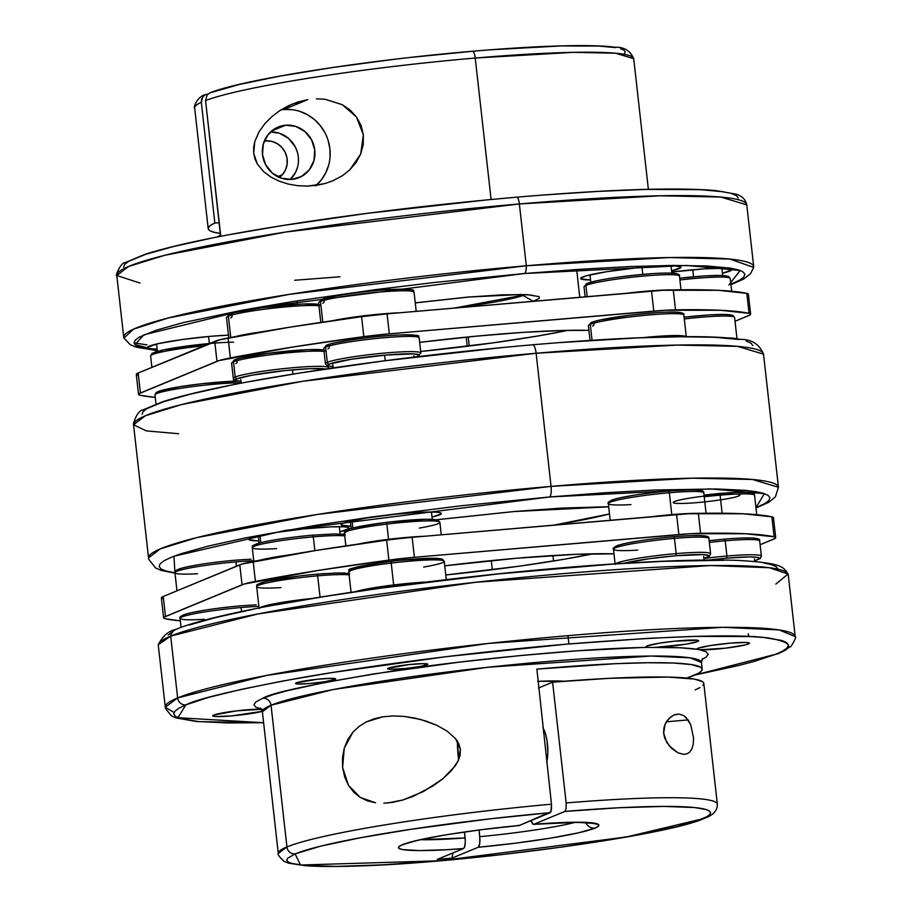 <?xml version="1.0" encoding="UTF-8"?>
<svg xmlns="http://www.w3.org/2000/svg" width="912" height="912" viewBox="0 0 912 912"><rect width="100%" height="100%" fill="white"/><g stroke="black" fill="none" stroke-linecap="round" stroke-linejoin="round"><path stroke-width="1.37" d="M265.688 140.915L264.32 141.086A20.167 19.243 -112.5 0 1 265.688 140.915A20.167 19.243 -112.5 0 1 285.125 152.236A20.167 19.243 -112.5 0 1 282.401 174.694L285.581 169.757L287.166 164.023L287.006 157.993L285.125 152.236L281.683 147.254L277.009 143.503L271.514 141.326L265.688 140.915M297.472 167.42L295.591 172.322L290.233 179.504A27.371 26.117 67.5 0 0 296.309 149.146A27.371 26.117 67.5 0 0 270.568 131.944L279.368 133.232L288.5 138.373L295.146 146.684L297.209 151.643M285.581 125.218A27.371 26.117 -112.5 0 1 314.036 146.137A27.371 26.117 -112.5 0 1 299.09 177.612A27.371 26.117 -112.5 0 1 291.669 179.425L301.439 176.506L309.259 169.894L313.933 160.615L314.754 150.081L311.608 139.878L304.95 131.567L295.819 126.426L285.581 125.218L275.823 128.147L268.003 134.748L263.317 144.028L262.496 154.573L265.643 164.764L272.3 173.075L281.432 178.216L291.669 179.425A27.371 26.117 -112.5 0 1 263.215 158.506A27.371 26.117 -112.5 0 1 278.16 127.03A27.371 26.117 -112.5 0 1 285.581 125.218L271.639 130.997L285.581 125.218M316.339 98.827L325.105 99.283L342.342 104.709L356.444 116.975L363.375 134.794L360.685 154.037L349.741 169.883L342.319 175.754L332.378 180.998M324.113 183.779L307.241 186.116L297.46 185.672L288.067 184.007L279.254 181.192L271.046 177.145L263.557 171.593L257.275 163.921L253.696 153.296L254.756 141.656L259.054 131.773L264.993 123.508L271.958 116.542L279.824 110.614L288.466 105.735L297.768 102.03L307.777 99.625L283.826 109.531L307.777 99.625L292.011 104.15M316.168 185.387A43.217 41.245 67.5 0 0 326.553 136.105A43.217 41.245 67.5 0 0 283.826 109.531A43.217 41.245 67.5 0 0 280.953 109.885M228.684 335.114L211.322 336.254A50.422 4.355 -6.4 0 1 228.456 335.126M695.48 269.519A50.422 4.355 -6.4 0 1 731.663 269.667A50.422 4.355 -6.4 0 1 722.372 273.281L731.481 270.1L731.356 269.257L729.315 268.641L725.439 268.288L704.611 268.823L671.745 272.072A50.422 4.355 -6.4 0 1 695.48 269.519M644.727 267.113A50.422 4.355 -6.4 0 1 680.899 267.25A50.422 4.355 -6.4 0 1 671.608 270.875L680.717 267.695L680.591 266.851L674.675 265.871L662.078 265.962L635.06 268.025L606.605 271.73L586.291 275.812L580.853 278.057L580.978 278.901L590.531 279.973A50.422 4.355 -6.4 0 1 580.682 278.502A50.422 4.355 -6.4 0 1 644.727 267.113M519.373 203.957A316.954 27.394 173.6 0 0 116.804 275.515L128.626 266.452L164.878 255.257L285.616 232.047L519.373 203.957A7.684 2.2 -94.9 0 0 516.614 197.186A7.684 2.2 -94.9 0 0 516.397 197.231A7.684 2.2 85.1 0 1 516.614 197.186A7.684 2.2 85.1 0 1 519.373 203.957L660.22 195.784L720.742 197.049L746.768 204.858A316.954 27.394 173.6 0 0 519.373 203.957L526.304 265.768L519.373 203.957M140.026 283.062L116.804 275.515L123.736 337.326A316.954 27.394 -6.4 0 1 526.304 265.768L289.264 294.371L168.435 317.935L133.562 329.129L123.941 338.056L130.325 344.725L136.355 347.198L157.309 350.653M728.927 284.966L740.122 270.465L686.611 265.438L524.4 273.52L435.571 282.355L376.063 289.56L292.057 301.655L242.695 310.114L183.346 322.597L155.804 330.315L139.148 337.201L135.136 340.256L134.041 342.992L135.899 345.409L140.676 347.461L157.263 350.299L134.942 344.633L143.959 334.784L251.917 308.438L524.4 273.52A9.61 2.747 -94.9 0 0 526.304 265.768A9.61 2.747 85.1 0 1 524.4 273.52L580.009 269.279L630.215 266.543L673.09 265.426L706.994 265.973L730.615 268.162L738.264 269.838L743.041 271.901L744.887 274.318L743.804 277.054L739.78 280.098L730.877 284.225M134.03 342.912L146.957 344.873M415.268 302.921L466.967 297.244A9.61 2.747 -94.9 0 0 467.332 297.13L415.256 302.841L467.332 297.13A9.61 2.747 85.1 0 1 466.955 297.244C539.117 291.863 533.657 296.708 533.281 295.682M525.107 294.793A91.246 7.889 -6.4 0 1 454.279 308.085L525.107 294.793M205.553 100.537A220.909 19.095 -6.4 0 1 475.232 58.037A7.684 2.2 -94.9 0 0 472.473 51.254A7.684 2.2 -94.9 0 0 472.256 51.311A7.684 2.2 85.1 0 1 472.473 51.254A7.684 2.2 85.1 0 1 475.232 58.037L573.397 52.337L615.577 53.215L633.715 58.664A220.909 19.095 173.6 0 0 475.232 58.037A220.909 19.095 173.6 0 0 205.553 100.537L220.533 235.627A220.909 19.095 173.6 0 0 217.181 236.995L220.636 234.988L205.553 100.537L207.104 94.962L205.553 100.537M648.375 189.308L633.715 58.664C630.192 50.684 624.047 46.888 615.292 47.287C606.674 46.113 594.658 45.554 579.257 45.6C550.837 45.725 515.234 47.606 472.45 51.254C366.362 60.203 243.835 79.344 210.159 92.716L207.104 94.962L210.284 92.671M491.101 199.477L475.232 58.037L491.101 199.477M334.225 180.2L325.846 183.289L317.376 185.204L307.241 186.116L297.46 185.672L288.067 184.007L279.254 181.192L271.046 177.145L263.557 171.593L257.275 163.921L254.972 158.962L253.696 153.296L253.661 147.334L254.756 141.656L259.054 131.773L264.993 123.508L271.958 116.542L279.824 110.614L292.182 104.082M342.342 104.709L350.026 109.976L356.444 116.975L361.038 125.4L363.375 134.794L363.238 144.575L360.685 154.037L356.022 162.598L349.741 169.883M339.925 276.781L294.701 280.269M208.198 228.673A220.909 19.095 -6.4 0 0 220.465 233.461L214.126 232.264L210.25 230.884L208.381 229.265L208.529 227.396L210.695 225.321L214.856 223.052L219.256 222.676L214.856 223.052L201.313 102.292L201.541 99.328L202.863 96.718L205.052 94.871L207.982 94.039L205.462 94.666C196.912 96.296 192.991 108.824 194.655 107.912L208.198 228.673A220.909 19.095 -6.4 0 1 214.856 223.052L201.313 102.292A220.909 19.095 173.6 0 0 194.655 107.912M279.471 177.487L282.401 174.694L277.67 176.654L282.401 174.694A20.167 19.243 -112.5 0 1 279.471 177.487M738.264 198.029L736.406 195.601L731.595 193.526M723.9 191.828L700.131 189.628L645.479 189.434L598.42 191.383L544.92 194.917M487.042 199.888L367.126 213.374L282.606 225.538L232.936 234.053M210.843 238.306L173.212 246.616L145.498 254.38L128.74 261.311L124.693 264.377L123.599 267.136M698.033 195.738L699.105 196.057M194.712 108.175A220.909 19.095 -6.4 0 1 201.313 102.292L202.863 96.718L205.052 94.871M624.469 53.762L625.222 51.859L623.933 50.183L620.627 48.758M615.315 47.584L598.933 46.067L561.256 45.931L491.921 49.715M472.256 51.311L412.064 57.274M391.772 59.633L332.834 67.488L280.508 76.015L239.115 84.52L212.04 92.294M533.303 301.291L521.368 294.485L467.332 297.13L502.056 294.838L527.25 294.644L539.072 296.594L539.323 298.281L533.303 301.291M211.322 336.254L182.229 339.526L158.243 343.642L147.459 347.21L147.584 348.053L149.614 348.669L157.138 349.114A50.422 4.355 -6.4 0 1 147.277 347.643A50.422 4.355 -6.4 0 1 211.322 336.254M730.934 284.692L743.804 278.969L750.587 273.623L753.665 267.421L729.942 259.076L669.408 257.549L526.304 265.768A316.954 27.394 -6.4 0 1 753.7 266.669L746.768 204.858C745.457 199.238 741.764 195.647 735.676 194.096L715.852 190.574C675.632 187.177 609.216 189.377 516.591 197.186C419.212 205.77 329.392 217.181 247.106 231.443C201.073 239.582 166.873 247.266 144.506 254.505L125.149 262.622C120.794 262.132 114.513 277.624 116.804 275.515M283.826 109.531L291.965 109.657M299.98 111.435L307.561 114.775L314.412 119.552L320.272 125.594L324.911 132.673M328.16 140.494L329.882 148.77L330.03 157.195M328.582 165.425L325.595 173.143L321.195 180.074L315.541 185.934M420.706 351.485A170.966 14.774 173.6 0 0 568.051 330.338L538.536 335.878L493.734 342.775L420.706 351.485M747.897 294.929L748.399 294.302L746.814 293.368L749.048 313.34A48.028 4.15 -6.4 0 1 750.644 314.195A48.028 4.15 -6.4 0 1 748.763 315.598L735.038 321.275L750.131 314.902L750.644 314.275L749.048 313.34L720.469 310.285L665.566 310.24L389.321 333.826L363.808 336.642L292.57 347.073L219.176 360.548L139.046 393.699L138.533 394.315L140.129 395.261L155.268 397.404A316.954 27.394 -6.4 0 1 140.129 395.261A48.028 4.15 -6.4 0 1 138.533 394.406A48.028 4.15 -6.4 0 1 140.414 392.992L138.168 373.031L136.287 374.353L137.883 375.288M419.691 342.365L475.608 336.232L522.758 332.39L563.183 330.452L588.913 330.383A170.966 14.774 -6.4 0 0 419.691 342.365M750.644 314.195L748.399 294.223A48.028 4.15 173.6 0 0 746.814 293.368L718.234 290.312L663.32 290.267L387.076 313.865L361.574 316.681L290.324 327.112L219.94 339.754L138.168 373.031A48.028 4.15 173.6 0 0 136.287 374.433L138.533 394.406M749.048 313.34L746.814 293.368A316.954 27.394 173.6 0 0 673.273 289.879L675.507 309.841A316.954 27.394 -6.4 0 1 749.048 313.34M675.507 309.841L673.273 289.879A48.028 4.15 173.6 0 0 651.556 291.122L653.79 311.095A48.028 4.15 -6.4 0 1 675.507 309.841M651.556 291.122L653.79 311.095L389.321 333.826L387.076 313.865L651.556 291.122M389.321 333.826L387.076 313.865A48.028 4.15 173.6 0 0 361.574 316.681L363.808 336.642A48.028 4.15 -6.4 0 1 389.321 333.826M363.808 336.642L361.574 316.681A316.954 27.394 173.6 0 0 228.114 337.964L230.348 357.937A316.954 27.394 -6.4 0 1 363.808 336.642M230.348 357.937L228.114 337.964A48.028 4.15 173.6 0 0 214.73 341.362L216.965 361.323A48.028 4.15 -6.4 0 1 230.348 357.937M214.73 341.362L216.965 361.323L140.414 392.992L138.168 373.031L214.73 341.362M240.905 381.205A46.102 3.99 173.6 0 0 187.04 385.616A46.102 3.99 173.6 0 0 156.967 393.175L156.853 392.411M155.029 394.702A48.028 4.15 -6.4 0 1 188.225 387.201A48.028 4.15 -6.4 0 1 240.483 382.812M150.662 355.714A48.028 4.15 -6.4 0 1 203.98 345.808A48.028 4.15 173.6 0 0 150.617 355.931L151.825 353.525L163.624 349.866L209.509 343.516M233.506 342.194A46.102 3.99 173.6 0 0 180.291 346.97A46.102 3.99 173.6 0 0 152.6 354.187L152.475 353.423M241.076 382.812A48.028 4.15 173.6 0 0 187.553 387.292A48.028 4.15 173.6 0 0 154.994 394.919L156.203 392.513L159.383 391.054L179.037 386.825L202.772 383.621L237.747 381.159M237.884 381.182L215.232 382.402M206.397 383.234L188.624 385.388M180.371 386.62L158.483 391.453M208.586 336.505L209.372 343.528L208.586 336.505M692.755 269.77L693.542 276.792L692.755 269.77M641.991 267.353L642.778 274.387L641.991 267.353M372.529 290.939L372.427 290.039L372.529 290.939M385.24 360.696L384.67 355.6L385.24 360.696M280.406 305.645L280.178 303.582L280.406 305.645M292.969 374.068L292.547 370.306L292.969 374.068M561.29 330.497L561.427 331.683L561.29 330.497M468.244 336.938L469.258 346.013L468.244 336.938M332.663 320.693A48.028 4.15 -6.4 0 1 399.57 312.793A48.028 4.15 173.6 0 0 334.875 320.237M325.607 347.119L327.317 362.338L325.607 347.119A48.028 4.15 173.6 0 0 323.726 348.532L326.713 345.192C330.885 342.388 374.752 335.741 399.638 334.955C429.324 334.693 414.561 336.927 419.178 337.828A48.028 4.15 173.6 0 0 377.921 338.318A48.028 4.15 173.6 0 0 325.607 347.119A1.927 1.835 -112.5 0 1 326.678 345.203A1.927 1.835 67.5 0 0 325.607 347.119A48.028 4.15 -6.4 0 1 375.299 338.591A48.028 4.15 -6.4 0 1 418.836 337.406M416.59 336.802A46.102 3.99 173.6 0 0 380.885 336.289A46.102 3.99 173.6 0 0 327.226 345.067L330.566 343.961M420.546 352.613A48.028 4.15 173.6 0 0 377.009 353.799A48.028 4.15 173.6 0 0 327.317 362.338A48.028 4.15 -6.4 0 1 379.631 353.537A48.028 4.15 -6.4 0 1 420.888 353.047L419.178 337.828M333.245 366.704L327.841 365.815L327.727 365.039L329.357 364.082A1.927 1.835 -112.5 0 1 327.317 362.338A1.927 1.835 67.5 0 0 329.357 364.082A46.102 3.99 -6.4 0 1 386.118 355.03A46.102 3.99 -6.4 0 1 417.388 356.512A1.927 1.835 67.5 0 0 417.935 356.375A1.927 1.835 -112.5 0 1 417.388 356.512L416.738 356.763M320.488 301.473L322.802 322.13L320.488 301.473A48.028 4.15 173.6 0 0 318.607 302.887L321.594 299.546C325.766 296.742 369.634 290.096 394.52 289.309C424.205 289.047 409.442 291.281 414.059 292.182A48.028 4.15 173.6 0 0 372.803 292.672A48.028 4.15 173.6 0 0 320.488 301.473A1.927 1.835 -112.5 0 1 321.56 299.558A1.927 1.835 67.5 0 0 320.488 301.473A48.028 4.15 -6.4 0 1 370.181 292.946A48.028 4.15 -6.4 0 1 413.717 291.76M411.472 291.156A46.102 3.99 173.6 0 0 375.767 290.643A46.102 3.99 173.6 0 0 322.107 299.421L325.436 298.315M321.56 299.558A1.927 1.835 -112.5 0 1 324.056 300.743A1.927 1.835 -112.5 0 1 322.802 303.183M411.654 290.119L406.25 289.229L394.736 289.321M344.006 294.587L330.338 297.118M329.357 364.082L351.257 359.248L386.118 355.03L413.501 353.89L418.904 354.779L419.018 355.555L417.388 356.512M419.007 354.859A1.927 1.835 -112.5 0 1 418.528 355.954M333.051 366.715L327.146 365.826L325.436 363.751A48.028 4.15 -6.4 0 1 327.317 362.338M326.678 345.203A1.927 1.835 -112.5 0 1 329.186 346.378A1.927 1.835 -112.5 0 1 327.921 348.829M416.773 335.764L411.369 334.875L399.855 334.966M349.125 340.233L335.456 342.752M324.056 351.439A48.028 4.15 173.6 0 0 277.544 353.902A48.028 4.15 173.6 0 0 233.483 361.825A1.927 1.835 -112.5 0 1 234.555 359.898A1.927 1.835 67.5 0 0 233.483 361.825A48.028 4.15 -6.4 0 1 271.936 354.574A48.028 4.15 -6.4 0 1 318.915 351.143M324.467 351.496A46.102 3.99 173.6 0 0 288.762 350.983A46.102 3.99 173.6 0 0 235.102 359.761L238.442 358.655M328.423 367.319A48.028 4.15 173.6 0 0 284.886 368.505A48.028 4.15 173.6 0 0 235.193 377.032L233.483 361.825L235.193 377.032A48.028 4.15 -6.4 0 1 287.508 368.231A48.028 4.15 -6.4 0 1 328.765 367.741L328.594 366.259M237.245 378.776A46.102 3.99 -6.4 0 1 281.546 370.956A46.102 3.99 -6.4 0 1 325.424 369.007L309.863 368.676L285.16 370.568L251.735 375.208L237.245 378.776A1.927 1.835 -112.5 0 1 235.193 377.032A1.927 1.835 67.5 0 0 237.245 378.776L235.604 379.734L235.718 380.509L241.121 381.398M318.938 305.794A48.028 4.15 173.6 0 0 272.426 308.256A48.028 4.15 173.6 0 0 228.365 316.179A1.927 1.835 -112.5 0 1 229.436 314.252A1.927 1.835 67.5 0 0 228.365 316.179A48.028 4.15 -6.4 0 1 266.817 308.929A48.028 4.15 -6.4 0 1 313.796 305.497M319.348 305.851A46.102 3.99 173.6 0 0 283.643 305.338A46.102 3.99 173.6 0 0 229.984 314.116L233.312 313.01M228.365 316.179L230.759 337.463L228.365 316.179A48.028 4.15 173.6 0 0 226.484 317.581L228.764 337.839M235.604 336.551A48.028 4.15 -6.4 0 1 263.249 331.592M229.436 314.252A1.927 1.835 -112.5 0 1 231.944 315.438A1.927 1.835 -112.5 0 1 230.679 317.878M319.531 304.813L314.127 303.924L302.613 304.015M251.883 309.282L238.214 311.813M233.483 361.825A48.028 4.15 173.6 0 0 231.602 363.227L233.312 378.446A48.028 4.15 -6.4 0 1 235.193 377.032M234.555 359.898A1.927 1.835 -112.5 0 1 237.063 361.084A1.927 1.835 -112.5 0 1 235.798 363.523M324.649 350.459L319.246 349.57L307.732 349.661M257.002 354.928L243.333 357.458M732.028 316.453A46.102 3.99 173.6 0 0 684.091 317.216L708.977 314.936L724.892 314.446L732.895 315.404L734.605 317.479A48.028 4.15 173.6 0 0 684.285 318.949A48.028 4.15 -6.4 0 1 734.263 317.057M731.663 291.224L730.238 278.491A48.028 4.15 173.6 0 0 679.907 279.961A48.028 4.15 -6.4 0 1 729.896 278.069M727.651 277.465A46.102 3.99 173.6 0 0 679.714 278.228L704.6 275.948L720.514 275.458L728.528 276.416L730.238 278.491M728.107 337.953A48.028 4.15 -6.4 0 1 736.531 338.831M727.833 276.427L722.429 275.538M732.211 315.415L726.796 314.526L715.282 314.617M707.746 315.028L690.578 316.498M681.264 314.036A46.102 3.99 173.6 0 0 645.559 313.523A46.102 3.99 173.6 0 0 591.899 322.301L595.228 321.206M592.583 326.063A1.927 1.835 -112.5 0 0 593.849 323.623A1.927 1.835 -112.5 0 0 591.352 322.438C604.052 318.356 626.327 315.062 658.213 312.52C686.736 310.912 684.023 314.378 683.84 315.073A48.028 4.15 173.6 0 0 642.595 315.563A48.028 4.15 173.6 0 0 590.281 324.364A1.927 1.835 -112.5 0 1 591.352 322.438A1.927 1.835 67.5 0 0 590.281 324.364A48.028 4.15 -6.4 0 1 639.973 315.826A48.028 4.15 -6.4 0 1 683.498 314.651M626.92 293.242A48.028 4.15 -6.4 0 1 672.178 289.902M681.013 289.765L679.474 276.085A48.028 4.15 173.6 0 0 638.218 276.575A48.028 4.15 173.6 0 0 585.903 285.376L587.168 296.662L585.903 285.376A48.028 4.15 -6.4 0 1 635.596 276.838A48.028 4.15 -6.4 0 1 679.132 275.663M676.886 275.048A46.102 3.99 173.6 0 0 641.182 274.535A46.102 3.99 173.6 0 0 587.522 283.313A1.927 1.835 -112.5 0 0 586.975 283.45A1.927 1.835 67.5 0 0 585.903 285.376A1.927 1.835 -112.5 0 1 586.975 283.45C599.686 279.368 621.961 276.074 653.836 273.543C682.37 271.936 679.657 275.39 679.474 276.085M685.961 336.517A48.028 4.15 173.6 0 0 643.507 337.588A48.028 4.15 -6.4 0 1 686.109 336.631M590.281 324.364L592.059 340.279L590.281 324.364A48.028 4.15 173.6 0 0 588.4 325.778L590.041 340.415M677.069 274.022L671.665 273.133M585.903 285.376A48.028 4.15 173.6 0 0 584.022 286.79L587.009 283.438M681.446 313.01L676.031 312.121L664.517 312.2M656.993 312.611L639.814 314.093M630.83 315.096L600.119 319.998M686.873 753.871L683.612 754.315L677.958 752.788L671.962 748.661L666.706 742.368L663.64 733.157L663.856 728.346L665.087 724.231L669.089 718.337L673.877 715.042L678.836 714.062L683.692 715.544L685.984 717.345L690.726 724.755L693.53 737.854L693.234 744.124L691.866 748.957L689.666 752.149L686.873 753.871L683.612 754.315L677.958 752.788L669.226 745.868L664.688 738.07L663.64 733.157L665.087 724.231L666.923 720.925L671.426 716.41L675.108 714.586L678.836 714.062L683.692 715.544L688.127 719.921L690.726 724.755L693.53 737.854L693.234 744.124L691.866 748.957M546.664 762.01L547.234 759.388A20.167 5.78 85.1 0 1 546.721 761.771M352.853 732.268L347.78 739.609L344.234 748.216L342.479 757.724L342.627 767.516L344.668 776.899L348.452 785.278L353.765 792.22L360.24 797.43L367.604 800.918L375.55 802.777L360.24 797.43L348.452 785.278L342.627 767.516L344.234 748.216L352.853 732.268L359.168 726.34L366.43 721.859L382.744 716.821L393.346 715.931L404.176 716.422L415.177 718.166L426.052 721.084L436.688 725.245L446.846 730.922L455.59 738.709L460.389 749.39L458.132 760.973L451.36 770.743L442.753 778.882L423.419 791.57L402.819 800.018L387.634 802.982M457.402 741.228A43.217 12.369 -94.9 0 0 458.622 759.878L457.402 740.681M426.976 664.837A20.167 1.744 -6.4 0 1 404.996 668.53A20.167 1.744 -6.4 0 1 387.68 668.735A20.167 1.744 -6.4 0 1 388.466 668.143L387.794 668.906L390.165 669.294L406.011 668.428L420.637 666.398L427.694 664.415L423.054 663.651L409.431 664.552L388.466 668.143A20.167 1.744 -6.4 0 1 410.434 664.449A20.167 1.744 -6.4 0 1 427.762 664.244A20.167 1.744 -6.4 0 1 426.976 664.837L426.862 663.845L426.976 664.837M334.852 679.531A20.167 1.744 -6.4 0 1 312.873 683.225A20.167 1.744 -6.4 0 1 295.556 683.441A20.167 1.744 -6.4 0 1 296.343 682.849L295.67 683.601L298.042 683.989L310.023 683.498L325.265 681.652L335.57 679.109L330.931 678.346L317.308 679.246L296.343 682.849A20.167 1.744 -6.4 0 1 318.311 679.144A20.167 1.744 -6.4 0 1 335.639 678.938A20.167 1.744 -6.4 0 1 334.852 679.531L334.738 678.539L334.852 679.531M262.325 711.326A26.414 2.28 -6.4 0 1 232.936 715.783A26.414 2.28 -6.4 0 1 212.735 715.817A26.414 2.28 -6.4 0 1 213.773 715.042L212.895 716.034L215.996 716.547L231.682 715.897L262.325 711.326M701.852 659.615L705.922 657.313L708.236 654.303L706.184 651.784L699.8 649.789L725.678 648.147L745.104 644.955L748.364 643.975L748.216 642.675L748.364 643.975A26.414 2.28 -6.4 0 1 725.678 648.147A26.414 2.28 -6.4 0 1 699.8 649.789L697.064 649.31A26.414 2.28 -6.4 0 1 696.905 649.093A26.414 2.28 -6.4 0 1 697.931 648.307L697.064 649.31L680.033 647.771L649.766 647.417A26.414 2.28 -6.4 0 1 646.141 646.676A26.414 2.28 -6.4 0 1 647.167 645.901L646.346 646.916M697.6 641.569A26.414 2.28 -6.4 0 1 655.945 647.349L686.143 644.157L697.6 641.569L698.478 640.577L697.406 640.247L674.629 641.193L659.718 643.131L647.167 645.901A26.414 2.28 -6.4 0 1 675.952 641.056A26.414 2.28 -6.4 0 1 698.638 640.783A26.414 2.28 -6.4 0 1 697.6 641.569L697.452 640.258L697.6 641.569M694.819 675.097L778.381 653.619L791.092 646.334C795.093 639.779 796.45 636.53 795.196 636.576L788.264 574.765A316.954 27.394 173.6 0 0 515.998 578.026A316.954 27.394 173.6 0 0 170.704 636.109L177.635 697.919A316.954 27.394 -6.4 0 1 522.929 639.836A316.954 27.394 -6.4 0 1 795.196 636.576L779.167 629.941L722.863 627.319L488.775 643.393L266.589 675.427L177.635 697.919A7.684 7.33 67.5 0 0 185.831 704.896C196.741 699.094 233.518 690.327 296.149 678.608C359.807 667.128 466.648 652.639 566.523 644.157C670.673 635.881 738.002 633.817 768.531 637.99C792.505 642.265 795.093 647.645 776.306 654.121A7.684 7.33 67.5 0 0 780.524 652.24A7.684 7.33 -112.5 0 1 776.306 654.121L695.047 674.994L738.788 665.475L753.962 661.508L776.306 654.121L783.26 650.78L787.307 647.714L788.401 644.955L786.532 642.527L781.732 640.452L763.504 637.465L750.257 636.565L695.617 636.371L648.546 638.309L566.523 644.157L447.04 656.572L332.732 672.463L283.062 680.979L241.007 689.438L208.175 697.509L185.831 704.896A7.684 7.33 -112.5 0 1 177.635 697.919L165.232 707.233L174.032 712.466M788.059 574.036C783.465 566.922 782.074 563.08 739.792 560.504C686.497 558.087 581.366 564.46 473.362 576.532C339.503 591.318 213.431 613.366 176.107 629.326C168.503 630.933 162.575 636.052 158.335 644.67L170.704 636.109A9.61 9.166 -112.5 0 1 176.027 629.36A9.61 9.166 67.5 0 0 170.704 636.109L257.834 613.97L475.369 582.301L710.049 565.554L769.238 567.709L788.059 574.036L775.85 584.079M465.143 837.923A91.246 7.889 -6.4 0 1 420.706 839.667L465.143 837.923L465.348 841.651L464.47 832.018L465.143 837.923M702.924 685.425L703.802 683.476L702.662 681.766L694.374 679.075L667.63 677.057L609.056 678.334L552.604 682.176L566.158 802.936A220.909 19.095 -6.4 0 1 717.345 804.179L703.802 683.419A220.909 19.095 173.6 0 0 552.604 682.176L538.456 688.024L552.604 682.176L566.158 802.936L566.135 808.579L564.881 811.429A213.226 18.434 -6.4 0 1 702.217 818.908A7.684 7.33 67.5 0 0 704.406 818.36A7.684 7.33 -112.5 0 1 702.217 818.908L626.156 837.034L439.744 860.78L300.47 865.032L295.112 853.917L320.203 846.279L359.978 837.832L411.152 829.27L489.755 818.873L550.21 812.683L551.464 809.845L551.486 804.202A220.909 19.095 173.6 0 0 286.927 846.94A7.684 7.33 67.5 0 0 295.112 853.917A213.226 18.434 -6.4 0 1 550.21 812.683L519.122 825.554L518.016 825.246L519.122 825.554C490.314 827.925 421.754 836.851 402.386 844.694C384.043 852.446 434.112 851.17 463.547 848.536L437.27 859.4L451.93 858.146L478.207 847.271L479.78 843.714L479.803 836.669A91.246 7.889 -6.4 0 0 575.404 822.316A91.246 7.889 -6.4 0 1 479.803 836.669L479.062 830.034L480.02 840.385L479.153 846.131L478.207 847.271A100.844 8.721 173.6 0 0 594.943 828.13A9.61 9.166 -112.5 0 1 585.572 822.521A9.61 9.166 67.5 0 0 594.943 828.13L598.443 826.135L598.466 824.494L588.229 822.51L565.622 822.43L533.246 824.323L530.989 820.64L532.688 823.992L533.782 824.288L564.881 811.429L533.782 824.288L532.688 823.992M717.288 803.894A220.909 19.095 173.6 0 0 566.158 802.936L566.135 808.579L564.881 811.429L619.294 807.736L663.776 806.413L694.682 807.542L706.435 809.639L709.468 811.053L710.562 812.706L709.718 814.587L706.925 816.65L695.457 821.381L676.351 826.739L635.174 835.403L562.761 846.952L501.372 854.658L439.744 860.78L383.188 864.815L336.585 866.4L303.935 865.408L291.373 863.333L288.067 861.908L286.778 860.233L287.531 858.329L295.112 853.917A7.684 7.33 -112.5 0 1 286.927 846.94L278.285 853.427A220.909 19.095 -6.4 0 1 286.927 846.94A220.909 19.095 -6.4 0 1 551.486 804.202L536.883 669.123A220.909 19.095 -6.4 0 1 702.194 669.146A220.909 19.095 -6.4 0 1 693.553 675.644A220.909 19.095 -6.4 0 1 686.896 678.083L698.603 673.204L701.476 670.981L702.172 668.975L700.655 667.231L691.102 664.54L673.216 663.024L647.702 662.728L615.577 663.685L536.883 669.123L551.486 804.202L550.962 811.771L519.122 825.554L481.889 829.635L446.983 834.651L419.201 839.906L402.386 844.694L398.886 846.689L398.863 848.331L402.306 849.551L419.018 850.6L446.72 849.699L463.547 848.536L464.482 847.396L465.348 841.651L464.835 846.325L463.547 848.536L437.27 859.4L451.93 858.146L452.933 852.925A600.29 171.855 -94.9 0 0 451.93 858.146L478.207 847.271L515.44 843.19L550.346 838.174L578.128 832.907L594.943 828.13A100.844 8.721 173.6 0 0 533.782 824.288M271.035 705.25L286.927 846.94L271.035 705.25A220.909 19.095 173.6 0 0 262.382 711.748L271.035 705.25A7.684 7.33 67.5 0 0 262.85 698.273A7.684 7.33 -112.5 0 1 271.035 705.25A220.909 19.095 173.6 0 1 511.689 664.768A220.909 19.095 173.6 0 1 701.453 662.488L690.281 657.871L651.043 656.036L487.886 667.253L333.028 689.575L271.035 705.25M366.43 721.859L374.342 718.736L382.744 716.821L393.346 715.931L404.176 716.422L420.637 719.477L436.688 725.245L446.846 730.922L455.59 738.709L458.759 743.713L460.389 749.39L460.081 755.341L458.132 760.973L455.065 766.114L442.753 778.882L433.348 785.734L413.17 796.37L402.819 800.018L392.342 802.4L383.849 803.198M547.234 759.388L547.85 752.571L547.04 740.829L545.479 733.738L542.925 727.867A20.167 5.78 85.1 0 1 547.234 759.388M263.614 722.726L177.954 717.71L185.831 704.896L178.877 708.236L174.83 711.303L173.736 714.062L175.594 716.49L180.405 718.565L198.622 721.563L227.704 722.942L263.614 722.726M748.364 643.975L749.242 642.983L746.141 642.47L730.444 643.12L710.482 645.536L697.931 648.307A26.414 2.28 -6.4 0 1 726.704 643.473A26.414 2.28 -6.4 0 1 749.402 643.199A26.414 2.28 -6.4 0 1 748.364 643.975M647.543 647.235L577.49 650.78L520.079 655.58L459.933 662.066L373.795 673.922L324.968 682.438L287.098 690.749L273.133 694.648L262.85 698.273L256.204 701.704L253.889 704.714L255.941 707.245L262.325 709.228L236.447 710.87L213.773 715.042A26.414 2.28 -6.4 0 1 235.581 710.984A26.414 2.28 -6.4 0 1 261.47 709.194M262.85 698.273C271.765 692.63 314.663 683.601 391.556 671.198C470.273 659.068 591.101 647.714 649.766 647.417M652.525 647.463L655.945 647.349A228.593 19.756 -6.4 0 1 697.064 649.31M717.345 804.179L717.345 804.179C717.562 810.517 713.207 815.26 704.303 818.406C666.615 835.837 466.921 862.877 357.949 865.99C335.616 866.753 317.98 866.651 305.018 865.67L288.694 863.197L284.031 861.35C279.243 856.801 277.328 854.156 278.285 853.427L262.382 711.748L260.399 708.054M537.704 681.344A91.246 7.889 -6.4 0 1 564.346 681.23L537.704 681.344M172.22 631.993L168.196 635.037M777.959 569.099L776.101 566.683L771.324 564.631L763.675 562.943M724.322 560.276L663.275 561.325L613.069 564.061L498.59 573.899L380.144 588.24L325.117 596.437L275.766 604.895M253.81 609.125L216.418 617.378L188.864 625.096M165.232 707.233A316.954 27.394 -6.4 0 1 177.635 697.919L170.704 636.109A316.954 27.394 173.6 0 0 158.3 645.422L165.448 708.453L171.388 715.852L176.221 717.961L196.821 721.586L263.625 722.783M754.361 636.394L752.753 636.69M543.427 732.359L544.988 732.233L543.427 732.359M666.353 721.791L688.127 719.921L666.353 721.791M695.149 689.905L700.028 687.568M312.998 528.037A50.422 4.355 -6.4 0 1 349.171 528.173A50.422 4.355 -6.4 0 1 339.891 531.799L348.988 528.607L348.863 527.763L346.834 527.147L342.958 526.794L330.361 526.885L303.343 528.949L274.877 532.642L254.573 536.735L250.925 537.932L249.136 538.981L249.261 539.824L258.814 540.884A50.422 4.355 -6.4 0 1 248.953 539.414A50.422 4.355 -6.4 0 1 312.998 528.037M405.122 513.331A50.422 4.355 -6.4 0 1 441.294 513.479A50.422 4.355 -6.4 0 1 432.014 517.093L441.112 513.912L440.986 513.068L438.957 512.453L435.081 512.099L414.242 512.635L395.466 514.254L367 517.948L346.697 522.029L343.049 523.237L341.259 524.286L341.384 525.13L350.938 526.19A50.422 4.355 -6.4 0 1 341.077 524.719A50.422 4.355 -6.4 0 1 405.122 513.331M551.053 486.381L317.296 514.459L196.547 537.681L160.295 548.876L148.485 557.939A316.954 27.394 -6.4 0 1 551.053 486.381L536.119 353.252A316.954 27.394 173.6 0 0 133.551 424.81L145.373 415.747L181.625 404.552L302.362 381.33L536.119 353.252A9.61 2.747 -94.9 0 0 532.665 344.782A9.61 2.747 85.1 0 1 536.119 353.252L676.966 345.078L737.489 346.343L763.515 354.152A316.954 27.394 173.6 0 0 536.119 353.252L551.053 486.381A316.954 27.394 -6.4 0 1 778.449 487.282L752.423 479.473L691.9 478.196L551.053 486.381A9.61 2.747 85.1 0 1 549.469 496.983A9.61 2.747 -94.9 0 0 551.053 486.381M174.979 572.861L173.93 556.24L285.365 530.419L549.469 496.983L710.174 488.889L764.359 493.631L755.945 507.688L764.849 503.572L768.873 500.517L769.956 497.781L768.109 495.364L763.333 493.312L755.672 491.625L745.218 490.325L716.319 488.957L655.283 490.006L605.078 492.742L549.469 496.983L460.64 505.829L372.142 516.922L317.125 525.118L245.807 537.806L208.415 546.06L180.861 553.778L171.125 557.346L164.217 560.675L160.193 563.719L159.11 566.455L160.957 568.871L165.733 570.935L174.956 572.861M178.672 433.736L146.342 430.897L133.551 424.81L133.483 423.521C136.093 414.914 139.388 410.32 143.355 409.75L162.427 401.839C184.794 394.6 218.869 386.939 264.662 378.856C346.492 364.675 435.822 353.32 532.642 344.782C595.958 339.378 648.238 336.665 689.495 336.631C711.497 336.631 728.426 337.543 740.305 339.355C751.75 339.31 759.491 344.246 763.515 354.152L778.449 487.282L775.371 496.937L768.805 502.25L755.98 508.03M609.501 513.958A170.966 14.774 -6.4 0 1 553.812 525.141L609.501 513.958M514.425 511.484L436.426 519.737L514.425 511.484A9.61 2.747 85.1 0 1 514.163 511.541A9.61 2.747 -94.9 0 0 514.425 511.484L608.692 506.719L562.316 508.064L514.425 511.484M342.49 534.193L340.199 534.637M752.89 345.637L751.043 343.22L746.267 341.156M738.606 339.481L714.997 337.292L681.093 336.745L638.218 337.862L560.743 342.536M503.23 347.483L384.055 360.878L300.059 372.974L250.697 381.433M228.741 385.662L191.349 393.916L163.795 401.633L147.151 408.519L143.127 411.574L142.044 414.31M444.748 565.828A170.966 14.774 -6.4 0 1 516.899 558.224L575.757 554.336L613.981 553.846A170.966 14.774 -6.4 0 0 516.899 558.224L444.748 565.828M772.954 518.392L773.467 517.777L771.871 516.83L774.117 536.803A48.028 4.15 -6.4 0 1 775.713 537.658A48.028 4.15 -6.4 0 1 773.832 539.06L760.095 544.749L775.2 538.365L775.713 537.738L774.117 536.803L745.537 533.748L690.623 533.702L414.39 557.3L388.877 560.116L317.638 570.547L244.245 584.022L164.103 617.162L163.601 617.789L165.186 618.724L180.337 620.867A316.954 27.394 -6.4 0 1 165.186 618.724A48.028 4.15 -6.4 0 1 163.601 617.869A48.028 4.15 -6.4 0 1 165.482 616.455L163.237 596.494L161.356 597.816L162.952 598.751M775.713 537.658L773.467 517.685A48.028 4.15 173.6 0 0 771.871 516.83L743.291 513.775L688.389 513.73L412.144 537.328A48.028 4.15 173.6 0 0 386.642 540.143L315.392 550.574L241.999 564.049L163.237 596.494L239.788 564.824L242.033 584.797A48.028 4.15 -6.4 0 1 255.417 581.4A316.954 27.394 -6.4 0 1 388.877 560.116A48.028 4.15 -6.4 0 1 414.39 557.3L412.144 537.328L399.41 538.582L386.642 540.143L388.877 560.116L386.642 540.143A316.954 27.394 173.6 0 0 253.183 561.439L255.417 581.4L253.183 561.439A48.028 4.15 173.6 0 0 239.788 564.824L242.033 584.797L165.482 616.455L163.237 596.494A48.028 4.15 173.6 0 0 161.356 597.907L163.601 617.869M593.119 553.801L563.605 559.341L518.803 566.249L445.774 574.948A170.966 14.774 173.6 0 0 593.119 553.801M774.117 536.803L771.871 516.83A316.954 27.394 173.6 0 0 698.33 513.342L700.576 533.303A316.954 27.394 -6.4 0 1 774.117 536.803M700.576 533.303L698.33 513.342A48.028 4.15 173.6 0 0 676.613 514.585L678.859 534.557A48.028 4.15 -6.4 0 1 700.576 533.303M676.613 514.585L678.859 534.557L414.39 557.3L412.144 537.328L676.613 514.585M441.659 560.264A46.102 3.99 173.6 0 0 391.214 561.325L391.214 563.08A48.028 4.15 -6.4 0 1 444.224 561.199A48.028 4.15 -6.4 0 1 423.692 567.047M441.271 534.82L439.869 522.302A48.028 4.15 173.6 0 0 386.848 524.092L388.546 539.311A48.028 4.15 -6.4 0 1 424.627 536.256M437.281 521.276A46.102 3.99 173.6 0 0 386.848 522.337M344.44 533.098A48.028 4.15 -6.4 0 1 386.848 524.092L386.825 522.337L386.848 524.092A48.028 4.15 -6.4 0 1 439.846 522.211A48.028 4.15 -6.4 0 1 419.326 528.071M400.197 560.31L430.909 558.247L442.537 559.216L444.247 561.29A48.028 4.15 173.6 0 0 391.214 563.08L393.665 584.957A48.028 4.15 -6.4 0 1 426.656 582.027M355.19 591.728A48.028 4.15 -6.4 0 1 393.665 584.957L391.214 563.08A48.028 4.15 173.6 0 0 348.794 571.995L351.074 592.333M393.665 584.957A48.028 4.15 173.6 0 0 358.12 590.908M346.275 530.499L346.4 531.274M437.589 521.014L437.464 520.239L435.594 519.68M439.869 522.302L438.159 520.228L426.542 519.259L386.825 522.337A46.102 3.99 173.6 0 0 346.708 531.434M357.732 544.168A48.028 4.15 -6.4 0 1 388.546 539.311L386.848 524.092A48.028 4.15 173.6 0 0 344.417 533.007C351.017 531.206 324.569 531.639 386.825 522.337M348.817 572.086A48.028 4.15 -6.4 0 1 391.214 563.08L391.191 561.325L382.424 562.465M374.182 563.696L352.294 568.529M350.653 569.487L350.767 570.262M441.955 560.002L441.841 559.227L439.972 558.668M436.426 558.338L409.032 559.478M348.794 571.995C355.395 570.194 328.947 570.627 391.202 561.325A46.102 3.99 173.6 0 0 351.086 570.422M260.752 542.674L259.931 535.412L260.752 542.674M352.876 527.98L352.055 520.718L352.876 527.98M258.883 606.4A48.028 4.15 173.6 0 0 241.053 607.54L241.498 611.519L241.053 607.54A48.028 4.15 173.6 0 0 180.063 618.382L181.066 627.399M253.764 560.755A48.028 4.15 173.6 0 0 235.934 561.895L236.413 566.215L235.934 561.895A48.028 4.15 173.6 0 0 174.944 572.736L176.962 590.816M197.551 573.739A48.028 4.15 -6.4 0 1 175.001 572.485A48.028 4.15 -6.4 0 1 235.934 561.895M235.193 560.219A46.102 3.99 173.6 0 0 177.236 571.163M200.332 564.437L186.664 566.968M181.773 568.165L176.803 570.228M174.944 572.736C173.861 571.949 175.332 570.65 179.345 568.871C191.053 565.474 209.68 562.59 235.239 560.207L251.062 559.17M204.322 619.282A48.028 4.15 -6.4 0 1 180.12 618.119A48.028 4.15 -6.4 0 1 241.053 607.54M240.312 605.864A46.102 3.99 173.6 0 0 182.354 616.808M205.462 610.082L191.782 612.613M186.892 613.81L181.921 615.874M180.063 618.382C178.991 617.595 180.451 616.295 184.463 614.517C196.171 611.12 214.799 608.236 240.358 605.853L256.181 604.816M709.148 540.668L724.527 539.117C762.774 536.085 759.605 539.779 759.673 540.941A48.028 4.15 173.6 0 0 725.222 540.805L724.47 539.129L725.222 540.805A48.028 4.15 -6.4 0 1 759.616 541.204M761.315 556.423A48.028 4.15 173.6 0 0 726.921 556.024L725.222 540.805L726.921 556.024A48.028 4.15 -6.4 0 1 761.383 556.16L759.673 540.941M708.442 560.036L726.613 558.144L726.921 556.024L726.613 558.144A46.102 3.99 -6.4 0 1 754.612 560.709M704.03 495.034L719.408 493.472C757.655 490.439 754.486 494.144 754.555 495.296A48.028 4.15 173.6 0 0 720.104 495.159L719.351 493.483L720.104 495.159A48.028 4.15 -6.4 0 1 754.498 495.558M720.104 495.159L722.122 513.217L720.104 495.159A48.028 4.15 173.6 0 0 704.224 496.778M752.149 493.244L746.746 492.355L735.232 492.434M715.909 494.908A33.619 2.907 -6.4 0 1 729.76 498.283A33.619 2.907 -6.4 0 1 674.185 503.059A33.619 2.907 -6.4 0 1 715.909 494.908M726.613 558.144L748.912 556.924L757.541 557.335L759.525 558.668L754.543 560.732M725.222 540.805A48.028 4.15 173.6 0 0 709.342 542.412A48.028 4.15 -6.4 0 1 725.222 540.805M703.87 558.509A48.028 4.15 -6.4 0 1 726.921 556.024M757.268 538.878L751.864 537.989L740.35 538.08M637.727 550.13A48.028 4.15 -6.4 0 1 613.525 548.978A48.028 4.15 -6.4 0 1 674.458 538.399L676.168 553.607L674.458 538.399A48.028 4.15 173.6 0 0 613.468 549.241C612.385 548.443 613.856 547.154 617.869 545.365C629.576 541.979 648.204 539.083 673.763 536.701L673.717 536.712C712.01 533.68 708.841 537.373 708.909 538.536A48.028 4.15 173.6 0 0 674.458 538.399L673.763 536.701L674.458 538.399A48.028 4.15 -6.4 0 1 708.852 538.798M710.562 554.006A48.028 4.15 173.6 0 0 676.168 553.607A48.028 4.15 -6.4 0 1 710.619 553.744L708.909 538.536M703.79 558.315L707.119 557.221L708.761 556.263L708.647 555.488L703.232 554.599L675.849 555.739A46.102 3.99 -6.4 0 0 624.025 563.263L649.253 558.725L675.849 555.739L676.168 553.607L675.849 555.739A46.102 3.99 -6.4 0 1 703.847 558.304L709.422 556.138L710.619 553.744M630.956 504.587A48.028 4.15 -6.4 0 1 608.407 503.333A48.028 4.15 -6.4 0 1 669.34 492.754L671.791 514.619L669.34 492.754A48.028 4.15 173.6 0 0 608.338 503.595C607.267 502.797 608.737 501.509 612.75 499.719C624.458 496.333 643.085 493.438 668.644 491.055C706.891 488.034 703.722 491.728 703.79 492.89A48.028 4.15 173.6 0 0 669.34 492.754L668.599 491.066L669.34 492.754A48.028 4.15 -6.4 0 1 703.733 493.153M651.989 516.705A48.028 4.15 -6.4 0 1 671.791 514.619A48.028 4.15 -6.4 0 1 697.235 513.365M668.599 491.066A46.102 3.99 173.6 0 0 610.641 502.022M633.737 495.296L620.069 497.815M615.178 499.024L610.208 501.076M701.385 490.827L695.981 489.938L684.467 490.029M615.611 563.798A48.028 4.15 -6.4 0 1 676.168 553.607A48.028 4.15 173.6 0 0 619.886 562.077M673.717 536.712A46.102 3.99 173.6 0 0 615.76 547.667M638.867 540.93L625.187 543.461M620.297 544.669L615.326 546.721M706.515 536.473L701.1 535.583L689.586 535.663M552.934 555.533L553.55 561.017L552.934 555.533M325.265 573.534L316.92 574.172L317.661 575.848A48.028 4.15 -6.4 0 1 346.115 574.674M344.747 535.914A48.028 4.15 173.6 0 0 313.295 536.86L314.845 550.666L313.295 536.86A48.028 4.15 -6.4 0 1 341.738 535.686M312.554 535.184L313.295 536.86L312.554 535.184A46.102 3.99 173.6 0 0 254.596 546.128M349.125 574.902A48.028 4.15 173.6 0 0 317.661 575.848L320.055 597.143L317.661 575.848A48.028 4.15 173.6 0 0 256.671 586.69L259.122 608.566M259.681 607.825A48.028 4.15 -6.4 0 1 311.608 598.523A48.028 4.15 173.6 0 0 264.013 606.138M259.133 543.142L254.163 545.194M345.34 534.945L339.937 534.056M276.564 548.602A48.028 4.15 -6.4 0 1 252.362 547.451A48.028 4.15 -6.4 0 1 313.295 536.86A48.028 4.15 173.6 0 0 252.293 547.713C254.391 546.254 247.266 546.881 260.9 542.64C273.908 539.619 291.145 537.122 312.599 535.173L334.316 533.953L344.588 534.489M260.672 560.014A48.028 4.15 -6.4 0 1 288.317 555.055M280.93 587.59A48.028 4.15 -6.4 0 1 256.728 586.439A48.028 4.15 -6.4 0 1 317.661 575.848L316.977 574.161L308.096 575.005M299.113 576.019L268.402 580.921M263.5 582.118L258.529 584.182M349.718 573.922L344.314 573.032L332.8 573.124M316.92 574.172A46.102 3.99 173.6 0 0 258.962 585.116M151.905 367.342L150.617 355.931M156.02 404.062L154.994 394.919M233.677 381.239L233.381 378.628M579.77 297.289L576.669 269.496M156.556 344.018L157.388 351.348M721.802 268.196L722.623 275.515M671.038 265.78L671.859 273.11M589.961 274.877L590.794 282.207M341.954 294.907L341.875 294.188M333.176 367.867L332.834 364.811M414.059 357.082L413.911 355.726M389.527 289.571L389.333 287.861M249.831 309.601L249.74 308.826M241.121 383.165L240.711 379.517M297.403 304.266L297.016 300.869M559.261 330.566L559.432 332.071M466.226 337.144L467.252 346.264M417.012 356.729L420.888 353.047M414.059 292.182L416.214 311.357M318.607 302.887L320.796 322.426M323.726 348.532L325.436 363.751M323.897 350.014L307.515 349.661L267.82 353.343L240.472 358.097L234.589 359.887L231.602 363.227M328.708 368.528L328.765 367.741M318.778 304.369L302.396 304.015L262.702 307.697L235.353 312.451L229.471 314.241L226.484 317.581M240.928 381.421L235.022 380.521L233.312 378.446M737.056 339.355L734.605 317.479M686.303 336.938L683.84 315.073M585.151 296.833L584.022 286.79M591.375 322.426L588.4 325.778M702.194 669.146L701.453 662.488L702.582 658.453M403.879 844.58C403.207 845.048 403.731 843.212 428.07 838.117C453.572 833.135 483.839 828.962 518.882 825.611M533.531 824.345L577.25 822.316L592.903 823.376M567.959 635.664L568.894 643.963M748.649 636.485L748.33 633.692M133.551 424.81L148.702 559.216L155.576 567.982L161.378 570.456L174.99 573.203M342.718 534.215L344.519 533.873M436.54 519.76L514.186 511.541L608.703 506.821M446.299 579.644L444.247 561.29M345.865 545.889L344.417 533.007M258.233 535.8L259.065 543.119M339.321 526.703L340.13 534.033M350.356 521.105L351.188 528.424M431.444 512.008L432.254 519.327M754.691 561.45L754.406 558.839M704.053 560.071L703.642 556.434M754.612 560.743L760.186 558.554L761.383 556.16M754.555 495.296L756.732 514.687M703.79 492.89L706.07 513.239M608.338 503.595L610.219 520.296M613.468 549.241L615.167 564.46M492.309 569.726L491.294 560.606M584.489 555.533L584.318 554.029M256.671 586.69C258.757 585.242 251.632 585.857 265.278 581.628C278.285 578.607 295.522 576.11 316.966 574.161L338.694 572.941L348.965 573.477M253.821 561.313L252.293 547.713"/></g></svg>
